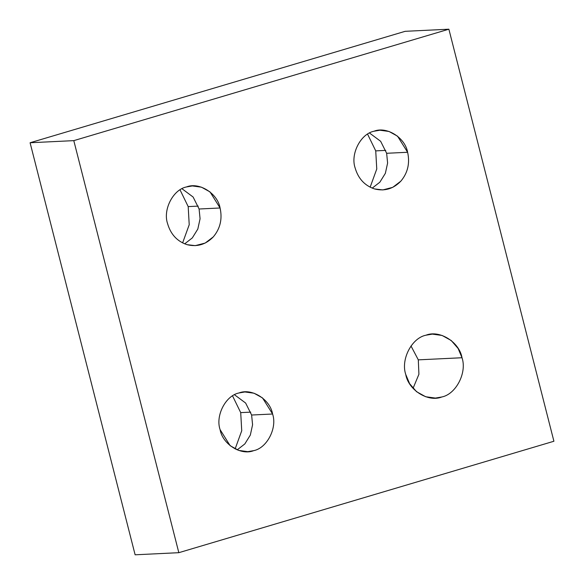 <?xml version="1.0" encoding="UTF-8"?>
<svg xmlns="http://www.w3.org/2000/svg" width="584" height="584" viewBox="0 0 584 584"><rect width="100%" height="100%" fill="white"/><g stroke="black" fill="none" stroke-linecap="round" stroke-linejoin="round"><path stroke-width="0.88" d="M462.01 357.736L418.305 359.853L418.918 374.249L413.056 388.345L418.918 374.249L418.305 359.853L462.01 357.736L458.133 348.495L451.228 340.508L442.081 335.45L432.328 334.114L425.999 335.194C411.727 337.946 400.595 359.54 405.749 374.454L409.618 383.695L416.531 391.681L425.67 396.74L435.43 398.076L441.752 396.996C456.024 394.244 467.163 372.65 462.01 357.736C467.163 372.65 456.024 394.244 441.752 396.996C428.189 402.515 408.384 390.119 405.749 374.454C400.595 359.54 411.727 337.946 425.999 335.194C439.569 329.675 459.367 342.071 462.01 357.736M385.761 150.395L375.731 150.876L376.76 169.01L370.147 187.194L376.76 169.01L375.731 150.876L385.761 150.395M407.617 152.271L386.644 153.285L387.608 163.038L385.36 173.324L379.848 182.201L372.212 188.128L379.848 182.201L385.36 173.324L387.608 163.038L386.644 153.285L407.617 152.271L397.558 136.189L389.024 131.466L379.914 130.217L374.008 131.225C360.693 133.794 350.298 153.95 355.108 167.871C358.233 178.638 364.73 185.668 374.599 188.946L382.812 189.924L392.733 187.34L400.858 181.149C407.785 172.879 410.034 163.25 407.617 152.271C410.034 163.25 407.785 172.879 400.858 181.149C393.404 188.851 384.652 191.45 374.599 188.946C364.73 185.668 358.233 178.638 355.108 167.871C350.298 153.95 360.693 133.794 374.008 131.225C386.674 126.078 405.157 137.649 407.617 152.271M220.08 207.984L199.1 209.006L200.071 218.759L197.823 229.037L192.311 237.914L184.668 243.842L192.311 237.914L197.823 229.037L200.071 218.759L199.1 209.006L193.121 197.027L181.996 188.749L193.121 197.027L199.1 209.006L220.08 207.984L210.014 191.902L201.48 187.187L192.377 185.938L186.471 186.946C173.149 189.515 162.753 209.663 167.564 223.584C170.696 234.359 177.193 241.382 187.062 244.667L195.268 245.638L205.196 243.053L213.321 236.863C220.241 228.592 222.497 218.971 220.08 207.984C222.497 218.971 220.241 228.592 213.321 236.863C205.867 244.565 197.115 247.163 187.062 244.667C177.193 241.382 170.696 234.359 167.564 223.584C162.753 209.663 173.149 189.515 186.471 186.946C199.129 181.792 217.613 193.37 220.08 207.984M198.217 206.108L188.194 206.597L189.216 224.731L182.609 242.907L189.216 224.731L188.194 206.597L198.217 206.108M250.733 412.136L240.71 412.618L241.732 430.751L235.126 448.935L241.732 430.751L240.71 412.618L250.733 412.136M272.597 414.012L251.616 415.027L252.58 424.78L250.332 435.065L244.827 443.942L237.184 449.863L244.827 443.942L250.332 435.065L252.58 424.78L251.616 415.027L272.597 414.012L262.53 397.93L253.996 393.207L244.893 391.959L238.987 392.966C225.665 395.536 215.27 415.691 220.08 429.612L230.147 445.694L238.681 450.41L247.784 451.658L253.69 450.651C267.012 448.081 277.407 427.933 272.597 414.012C277.407 427.933 267.012 448.081 253.69 450.651C241.031 455.805 222.548 444.227 220.08 429.612C215.27 415.691 225.665 395.536 238.987 392.966C251.646 387.82 270.129 399.39 272.597 414.012M234.512 394.769L245.638 403.048L251.616 415.027L245.638 403.048L234.512 394.769M232.549 395.901L240.71 412.618L232.549 395.901M180.04 189.873L188.194 206.597L180.04 189.873M369.541 133.035L380.659 141.306L386.644 153.285L380.659 141.306L369.541 133.035M367.577 134.159L375.731 150.876L367.577 134.159M410.997 345.962L418.305 359.853L410.997 345.962M448.877 29.2L553.909 441.249L178.828 552.683L135.123 554.8L178.828 552.683L73.796 140.635L30.091 142.751L135.123 554.8L30.091 142.751L73.796 140.635L448.877 29.2L405.172 31.317L448.877 29.2L73.796 140.635L178.828 552.683L553.909 441.249L448.877 29.2M405.172 31.317L30.091 142.751L405.172 31.317"/></g></svg>

